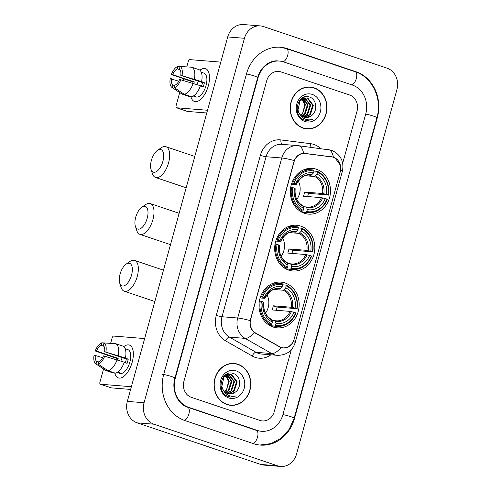 <?xml version="1.0" encoding="UTF-8"?>
<svg xmlns="http://www.w3.org/2000/svg" width="491" height="491" viewBox="0 0 491 491"><rect width="100%" height="100%" fill="white"/><g stroke="black" fill="none" stroke-linecap="round" stroke-linejoin="round"><path stroke-width="0.74" d="M300.811 226.13A22.942 20.063 94.6 0 0 296.595 225.259A22.942 20.063 94.6 0 0 275.064 244.076A22.942 20.063 94.6 0 0 288.696 270.13A22.942 20.063 94.6 0 0 292.912 270.995A22.942 20.063 94.6 0 0 314.443 252.178A22.942 20.063 94.6 0 0 300.811 226.13M285.148 282.994A22.942 20.063 94.6 0 0 280.932 282.129A22.942 20.063 94.6 0 0 259.401 300.946A22.942 20.063 94.6 0 0 273.033 326.994A22.942 20.063 94.6 0 0 277.249 327.859A22.942 20.063 94.6 0 0 298.78 309.048A22.942 20.063 94.6 0 0 285.148 282.994M316.48 169.26A22.942 20.063 94.6 0 0 312.258 168.395A22.942 20.063 94.6 0 0 290.727 187.212A22.942 20.063 94.6 0 0 304.359 213.26A22.942 20.063 94.6 0 0 308.575 214.125A22.942 20.063 94.6 0 0 330.105 195.314A22.942 20.063 94.6 0 0 316.48 169.26M333.579 157.329A11.686 10.219 94.6 0 0 331.842 156.93L305.138 153.542A11.686 10.219 94.6 0 0 304.733 153.499A11.686 10.219 94.6 0 0 294.035 161.864L250.668 319.31A11.686 10.219 94.6 0 0 255.688 333.064L279.569 346.701A11.686 10.219 94.6 0 0 283.368 347.88A11.686 10.219 94.6 0 0 294.06 339.514L340.251 171.819A11.686 10.219 94.6 0 0 333.579 157.329M314.105 87.815A20.996 18.363 94.6 0 0 310.244 87.024A20.996 18.363 94.6 0 0 290.543 104.245A20.996 18.363 94.6 0 0 303.015 128.083A20.996 18.363 94.6 0 0 306.875 128.875A20.996 18.363 94.6 0 0 326.576 111.653A20.996 18.363 94.6 0 0 314.105 87.815M311.441 87.386A20.996 18.363 94.6 0 0 309.41 86.981M237.963 364.267A20.996 18.363 94.6 0 0 234.103 363.469A20.996 18.363 94.6 0 0 214.401 380.691A20.996 18.363 94.6 0 0 226.873 404.529A20.996 18.363 94.6 0 0 230.733 405.327A20.996 18.363 94.6 0 0 250.435 388.105A20.996 18.363 94.6 0 0 237.963 364.267M235.293 363.831A20.996 18.363 94.6 0 0 233.262 363.426M292.219 343.436L288.285 347.057L283.172 348.076L280.889 347.622L254.228 332.493C250.932 329.547 249.575 325.576 250.171 320.592L294.244 160.582C296.269 156.028 299.387 153.579 303.598 153.241L333.371 157.095L334.88 157.715L340.466 165.344M304.488 153.266L304.089 153.241M250.171 320.592A15.147 1.565 -164.6 0 0 237.687 318.008L281.766 157.992A17.314 15.141 -85.4 0 1 297.607 145.6A17.314 15.141 -85.4 0 1 298.209 145.661A15.147 7.34 97.2 0 1 298.375 145.68A15.147 7.34 97.2 0 1 303.598 153.241L331.278 156.924M259.997 420.443A12.987 11.361 94.6 0 0 262.384 420.934A12.987 11.361 94.6 0 0 274.26 411.636L291.31 349.739L274.26 411.636A12.987 11.361 94.6 0 1 262.384 420.934A12.987 11.361 94.6 0 1 259.997 420.443L191.349 397.336L259.997 420.443M342.687 163.215L357.043 111.113A12.987 11.361 94.6 0 0 349.635 95.009L280.987 71.907A12.987 11.361 94.6 0 0 278.6 71.416A12.987 11.361 94.6 0 0 266.717 80.714L183.935 381.237A12.987 11.361 94.6 0 0 191.349 397.336A12.987 11.361 94.6 0 1 183.935 381.237L266.717 80.714A12.987 11.361 94.6 0 1 278.6 71.416A12.987 11.361 94.6 0 1 280.987 71.907L349.635 95.009A12.987 11.361 94.6 0 1 357.043 111.113L342.687 163.215M229.898 405.235A20.996 18.363 94.6 0 0 231.967 405.161M306.04 128.783A20.996 18.363 94.6 0 0 308.115 128.71M304.009 128.378A20.775 18.173 94.6 0 0 305.224 128.525L306.893 128.66A20.775 18.173 94.6 0 0 326.392 111.617A20.775 18.173 94.6 0 0 314.05 88.024A20.775 18.173 94.6 0 0 310.232 87.238A20.775 18.173 94.6 0 0 290.733 104.282A20.775 18.173 94.6 0 0 303.076 127.875A20.775 18.173 94.6 0 0 306.893 128.66M300.621 115.066A9.783 8.556 94.6 0 0 303.051 112.335L304.727 104.657L301.879 99.114M302.554 97.838L303.297 98.126M302.751 97.727L304.647 97.893M304.972 97.979L310.705 105.135L307.679 114.483L303.315 116.944M302.843 97.678L303.659 97.74M303.321 97.721L304.31 97.924M304.641 98.028L310.042 105.086L307.016 114.428L303.002 116.803M310.95 116.005C317.996 112.028 316.934 99.507 309.999 97.236C297.982 91.964 291.451 115.354 303.929 119.902L306.887 120.614L312.442 119.436C309.588 120.209 306.844 119.939 304.205 118.619C301.977 117.441 300.326 115.637 299.246 113.206A9.783 8.556 94.6 0 0 303.886 117.165A9.783 8.556 94.6 0 0 305.684 117.533A9.783 8.556 94.6 0 0 310.95 116.005L305.549 117.521M299.246 113.206L297.963 110.082L300.105 100.661L306.31 97.954L308.023 98.317L313.362 105.35L310.337 114.698L304.586 117.361M300.51 115.422L297.3 110.027L297.006 107.873M299.811 100.213L306.31 97.954M305.979 97.936L307.36 98.261L312.699 105.301L309.668 114.642L304.267 117.281M302.235 98.9L305.39 104.712L302.364 114.053L300.848 115.293M303.616 98.28L308.047 104.927L305.021 114.268L302.069 116.275M302.364 97.954L302.953 98.225M303.272 98.403L307.384 104.871L304.359 114.219L301.762 116.06M312.288 94.419A14.11 12.343 94.6 0 0 296.785 103.988A14.11 12.343 94.6 0 0 304.837 121.48A14.11 12.343 94.6 0 0 320.341 111.911A14.11 12.343 94.6 0 0 312.288 94.419M302.542 98.728L304.34 101.496M310.232 87.238L308.557 87.103A20.775 18.173 94.6 0 0 307.335 87.054M312.442 119.436L306.746 120.602M199.898 70.225A17.314 8.2 108.6 0 1 209.234 81.524A17.314 8.2 108.6 0 1 208.35 85.729A17.314 8.2 108.6 0 1 205.22 93.456A17.314 8.2 108.6 0 1 190.876 96.518A17.314 8.2 108.6 0 0 194.461 101.465A17.314 8.2 108.6 0 0 208.35 85.729A17.314 8.2 108.6 0 0 205.508 68.642A17.314 8.2 108.6 0 0 199.898 70.225M220.778 62.118L189.839 59.626A2.167 1.025 -71.4 0 0 188.225 61.621L186.776 66.874M176.459 107.75A2.167 1.025 -71.4 0 0 176.576 107.775L187.415 111.426A2.167 1.025 108.6 0 1 187.298 111.402L176.459 107.75A2.167 1.025 -71.4 0 1 176.103 105.62L179.706 92.541M183.1 80.205L183.444 78.965M207.515 110.266L176.576 107.775M187.415 111.426L206.766 112.985M193.779 83.482A8.66 4.1 -71.4 0 1 194.338 81.923L172.66 74.626A8.66 4.1 108.6 0 1 177.306 68.906L180.117 69.851M200.383 85.925L203.219 86.882A12.551 5.947 108.6 0 0 203.882 84.814A12.551 5.947 108.6 0 0 204.366 82.727L201.598 81.58A14.282 6.764 108.6 0 0 198.978 69.654L191.754 67.218L180.099 66.518L179.399 69.071A8.66 4.1 108.6 0 1 180.762 75.276L202.439 82.574A8.66 4.1 -71.4 0 1 201.997 84.661A8.66 4.1 -71.4 0 1 201.47 86.287M197.032 84.581A8.66 4.1 108.6 0 1 198.444 81.23M201.5 72.337A12.551 5.947 108.6 0 1 201.819 72.429L203.986 73.153A12.551 5.947 108.6 0 1 206.048 85.538A12.551 5.947 108.6 0 1 195.983 96.948L193.81 96.218A12.551 5.947 108.6 0 1 193.503 96.095L193.282 96.021M193.81 96.218A12.551 5.947 108.6 0 0 195.596 96.267L193.828 95.671M200.457 85.735A14.282 6.764 108.6 0 1 191.521 96.733L184.291 94.297L174.268 87.705L174.968 85.152A8.66 4.1 108.6 0 0 179.62 79.432L200.457 85.735M174.833 85.637L172.881 84.98L172.175 87.533L182.204 94.131L189.428 96.561L189.563 96.07M201.598 81.58L180.762 75.276M191.754 67.218A14.282 6.764 108.6 0 1 194.375 79.149M193.227 83.298A14.282 6.764 108.6 0 1 184.291 94.297M182.204 94.131A14.282 6.764 108.6 0 1 181.652 93.836L171.942 87.398A11.256 5.333 108.6 0 1 170.23 78.67L178.761 81.218M180.099 66.518A11.256 5.333 108.6 0 1 182.044 75.381M180.903 79.53A11.256 5.333 108.6 0 1 174.268 87.705M172.881 84.98A8.66 4.1 108.6 0 1 171.519 78.775M192.018 82.93A12.551 5.947 108.6 0 1 192.411 81.764L171.371 74.522A11.256 5.333 108.6 0 1 178.012 66.353L177.306 68.906M201.819 72.429A12.551 5.947 108.6 0 1 202.126 72.551L201.279 72.263M189.808 67.101L178.012 66.353M172.66 74.626L171.371 74.522M194.338 81.923L192.411 81.764M204.366 82.727L202.439 82.574M227.861 404.83A20.775 18.173 94.6 0 0 229.076 404.971L230.745 405.106A20.775 18.173 94.6 0 0 250.244 388.068A20.775 18.173 94.6 0 0 237.902 364.475A20.775 18.173 94.6 0 0 234.084 363.69A20.775 18.173 94.6 0 0 214.585 380.728A20.775 18.173 94.6 0 0 226.928 404.32A20.775 18.173 94.6 0 0 230.745 405.106M224.473 391.511A9.783 8.556 94.6 0 0 226.903 388.786L228.579 381.108L225.737 375.566M226.412 374.283L227.149 374.572M226.603 374.179L228.499 374.345M228.831 374.43L234.557 381.587L231.531 390.934L227.167 393.395M226.695 374.124L227.511 374.191M227.18 374.173L228.162 374.375M228.493 374.473L233.894 381.532L230.868 390.879L226.854 393.248M234.802 392.45C241.848 388.479 240.786 375.959 233.851 373.688C221.834 368.416 215.31 391.806 227.787 396.354L230.739 397.066L236.294 395.881C233.44 396.66 230.696 396.384 228.057 395.065C225.835 393.892 224.178 392.088 223.098 389.651A9.783 8.556 94.6 0 0 227.738 393.61A9.783 8.556 94.6 0 0 229.536 393.978A9.783 8.556 94.6 0 0 234.802 392.45L229.401 393.966M223.098 389.651L221.815 386.527L223.957 377.113L230.169 374.4L231.881 374.768L237.214 381.802L234.189 391.143L228.438 393.807M224.362 391.873L221.153 386.472L220.858 384.318M223.663 376.658L230.169 374.4M229.831 374.381L231.212 374.713L236.552 381.746L233.526 391.094L228.119 393.727M226.087 375.351L229.248 381.157L226.216 390.505L224.7 391.738M227.474 374.731L231.899 381.372L228.874 390.719L225.921 392.72M226.216 374.4L226.805 374.676M227.13 374.848L231.236 381.317L228.211 390.664L225.615 392.505M236.14 370.865A14.11 12.343 94.6 0 0 220.637 380.433A14.11 12.343 94.6 0 0 228.689 397.931A14.11 12.343 94.6 0 0 244.193 388.363A14.11 12.343 94.6 0 0 236.14 370.865M226.4 375.179L228.192 377.947M234.084 363.69L232.409 363.555A20.775 18.173 94.6 0 0 231.187 363.5M236.294 395.881L230.598 397.053M151.375 160.416A11.907 5.64 -71.4 0 0 151.056 169.42A11.907 5.64 -71.4 0 0 156.752 171.39A11.907 5.64 -71.4 0 0 162.883 161.343A11.907 5.64 -71.4 0 0 157.458 150.399A11.907 5.64 -71.4 0 0 151.375 160.416M157.458 150.399L161.189 147.803A16.234 7.69 108.6 0 1 165.921 146.711A16.234 7.69 108.6 0 1 168.585 162.724A16.234 7.69 108.6 0 1 155.561 177.478A16.234 7.69 108.6 0 1 152.456 173.746L151.056 169.42M291.814 183.075L293.888 183.431A20.604 18.02 94.6 0 1 314.025 171.003L313.491 172.924A18.615 16.277 94.6 0 0 295.557 183.99L296.055 184.591L291.439 184.217M308.931 175.121L311.116 175.299L313.491 172.924M317.634 172.218A20.604 18.02 94.6 0 1 328.092 194.939L308.391 193.344L304.573 192.061L322.544 193.509L326.423 194.381A18.615 16.277 94.6 0 0 317.106 174.139L317.45 171.353L314.007 171.077M307.587 196.547A20.561 17.983 94.6 0 0 308.391 193.344M306.163 212.321A21.469 18.781 94.6 0 0 308.274 212.628A21.469 18.781 94.6 0 0 327.258 199.303L326.951 199.094A20.604 18.02 94.6 0 1 306.814 211.517L306.163 212.321L301.689 211.959L301.597 211.056L299.694 210.903M301.689 211.959A21.469 18.781 94.6 0 0 303.8 212.265L308.274 212.628M314.025 171.003L313.835 170.138A21.469 18.781 94.6 0 0 311.724 169.825L307.243 169.469A21.469 18.781 94.6 0 0 304.604 169.469M299.645 210.866L302.548 211.099L303.199 210.301A20.604 18.02 94.6 0 1 292.74 187.58L291.599 187.304A21.469 18.781 94.6 0 0 302.548 211.099M291.599 187.304L290.727 187.231M311.724 169.825A21.469 18.781 94.6 0 0 292.74 183.149M306.814 211.517L307.341 209.596A18.615 16.277 94.6 0 0 325.275 198.53L326.951 199.094M292.74 187.58L294.416 188.145A18.615 16.277 94.6 0 0 303.726 208.38L303.199 210.301M295.557 183.99L293.888 183.431M325.275 198.53L321.402 197.658L303.432 196.21A16.019 14.006 -85.4 0 0 304.573 192.061M303.364 206.711L306.347 206.95L307.341 209.596M294.913 188.74L294.416 188.145M303.726 208.38L302.732 205.735M306.347 206.95L307.446 207.092A16.019 14.006 94.6 0 0 321.402 197.658M312.024 174.747A16.651 14.564 94.6 0 0 296.263 184.469L296.055 184.591M328.399 195.154A21.469 18.781 94.6 0 0 317.45 171.353M328.092 194.939L326.423 194.381M317.106 174.139L314.725 176.515L305.249 175.753M296.81 199.438A16.019 14.006 94.6 0 0 298.295 181.007M135.712 217.28A11.907 5.64 -71.4 0 0 135.387 226.29A11.907 5.64 -71.4 0 0 141.089 228.26A11.907 5.64 -71.4 0 0 147.22 218.207A11.907 5.64 -71.4 0 0 141.795 207.27A11.907 5.64 -71.4 0 0 135.712 217.28M141.795 207.27L145.526 204.673A16.234 7.69 108.6 0 1 150.258 203.575A16.234 7.69 108.6 0 1 152.922 219.594A16.234 7.69 108.6 0 1 139.898 234.348A16.234 7.69 108.6 0 1 136.793 230.61L135.387 226.29M276.151 239.946L278.225 240.295A20.604 18.02 94.6 0 1 298.362 227.873L297.828 229.794A18.615 16.277 94.6 0 0 279.895 240.86L280.392 241.455L275.776 241.087M293.268 231.991L295.453 232.163L297.828 229.794M301.971 229.088A20.604 18.02 94.6 0 1 312.429 251.809L292.728 250.214L288.911 248.925L306.881 250.373L310.754 251.245A18.615 16.277 94.6 0 0 301.443 231.009L301.787 228.217L298.338 227.941M291.924 253.411A20.561 17.983 94.6 0 0 292.728 250.214M290.5 269.185A21.469 18.781 94.6 0 0 292.611 269.491A21.469 18.781 94.6 0 0 311.595 256.167L311.288 255.958A20.604 18.02 94.6 0 1 291.151 268.387L290.5 269.185L286.026 268.822L285.928 267.92L284.031 267.767M286.026 268.822A21.469 18.781 94.6 0 0 288.137 269.136L292.611 269.491M298.362 227.873L298.172 227.002A21.469 18.781 94.6 0 0 296.061 226.695L291.58 226.333A21.469 18.781 94.6 0 0 288.935 226.333M283.982 267.736L286.885 267.969L287.536 267.165A20.604 18.02 94.6 0 1 277.077 244.444L275.936 244.168A21.469 18.781 94.6 0 0 286.885 267.969M275.936 244.168L275.064 244.101M296.061 226.695A21.469 18.781 94.6 0 0 277.077 240.019M291.151 268.387L291.679 266.466A18.615 16.277 94.6 0 0 309.612 255.394L311.288 255.958M277.077 244.444L278.753 245.009A18.615 16.277 94.6 0 0 288.064 265.244L287.536 267.165M279.895 240.86L278.225 240.295M309.612 255.394L305.74 254.522L287.763 253.08A16.019 14.006 -85.4 0 0 288.911 248.925M287.701 263.575L290.678 263.814L291.679 266.466M279.25 245.61L278.753 245.009M288.064 265.244L287.069 262.599M290.678 263.814L291.783 263.955A16.019 14.006 94.6 0 0 305.74 254.522M296.361 231.611A16.651 14.564 94.6 0 0 280.6 241.339L280.392 241.455M312.736 252.018A21.469 18.781 94.6 0 0 301.787 228.217M312.429 251.809L310.754 251.245M301.443 231.009L299.062 233.385L289.58 232.617M281.147 256.308A16.019 14.006 94.6 0 0 282.632 237.877M120.049 274.15A11.907 5.64 -71.4 0 0 119.724 283.154A11.907 5.64 -71.4 0 0 125.426 285.124A11.907 5.64 -71.4 0 0 131.551 275.077A11.907 5.64 -71.4 0 0 126.126 264.133A11.907 5.64 -71.4 0 0 120.049 274.15M126.126 264.133L129.857 261.537A16.234 7.69 108.6 0 1 134.589 260.445A16.234 7.69 108.6 0 1 137.259 276.458A16.234 7.69 108.6 0 1 124.235 291.212A16.234 7.69 108.6 0 1 121.13 287.481L119.724 283.154M260.488 296.81L262.556 297.165A20.604 18.02 94.6 0 1 282.693 284.737L282.165 286.658A18.615 16.277 94.6 0 0 264.232 297.724L264.729 298.325L260.113 297.951M277.605 288.855L279.784 289.033L282.165 286.658M286.308 285.952A20.604 18.02 94.6 0 1 296.767 308.673L277.065 307.078L273.248 305.795L291.218 307.243L295.091 308.115A18.615 16.277 94.6 0 0 285.78 287.873L286.118 285.087L282.675 284.811M276.261 310.281A20.561 17.983 94.6 0 0 277.065 307.078M274.837 326.055A21.469 18.781 94.6 0 0 276.949 326.362A21.469 18.781 94.6 0 0 295.932 313.037L295.619 312.828A20.604 18.02 94.6 0 1 275.482 325.251L274.837 326.055L270.357 325.693L270.265 324.79L268.362 324.637M270.357 325.693A21.469 18.781 94.6 0 0 272.474 325.999L276.949 326.362M282.693 284.737L282.509 283.872A21.469 18.781 94.6 0 0 280.398 283.559L275.917 283.203A21.469 18.781 94.6 0 0 273.272 283.203M268.319 324.6L271.222 324.833L271.873 324.035A20.604 18.02 94.6 0 1 261.415 301.314L260.273 301.038A21.469 18.781 94.6 0 0 271.222 324.833M260.273 301.038L259.395 300.965M280.398 283.559A21.469 18.781 94.6 0 0 261.415 296.883M275.482 325.251L276.016 323.33A18.615 16.277 94.6 0 0 293.949 312.264L295.619 312.828M261.415 301.314L263.09 301.879A18.615 16.277 94.6 0 0 272.401 322.114L271.873 324.035M264.232 297.724L262.556 297.165M293.949 312.264L290.077 311.392L272.1 309.944A16.019 14.006 -85.4 0 0 273.248 305.795M272.039 320.445L275.015 320.684L276.016 323.33M263.587 302.474L263.09 301.879M272.401 322.114L271.406 319.469M275.015 320.684L276.114 320.826A16.019 14.006 94.6 0 0 290.077 311.392M280.692 288.481A16.651 14.564 94.6 0 0 264.931 298.203L264.729 298.325M297.073 308.888A21.469 18.781 94.6 0 0 286.118 285.087M296.767 308.673L295.091 308.115M285.78 287.873L283.399 290.249L273.917 289.487M265.484 313.172A16.019 14.006 94.6 0 0 266.969 294.741M123.75 346.677A17.314 8.2 108.6 0 1 133.086 357.976A17.314 8.2 108.6 0 1 132.202 362.174A17.314 8.2 108.6 0 1 129.072 369.901A17.314 8.2 108.6 0 1 114.734 372.964A17.314 8.2 108.6 0 0 118.313 377.91A17.314 8.2 108.6 0 0 132.202 362.174A17.314 8.2 108.6 0 0 129.36 345.093A17.314 8.2 108.6 0 0 123.75 346.677M144.63 338.569L113.691 336.077A2.167 1.025 -71.4 0 0 112.077 338.066L110.628 343.326M100.311 384.201A2.167 1.025 -71.4 0 0 100.428 384.226L111.267 387.872A2.167 1.025 108.6 0 1 111.15 387.847L100.311 384.201A2.167 1.025 -71.4 0 1 99.955 382.066L103.558 368.993M106.958 356.65L107.296 355.416M131.367 386.718L100.428 384.226M111.267 387.872L130.618 389.431M117.631 359.934A8.66 4.1 -71.4 0 1 118.19 358.369L96.512 351.071A8.66 4.1 108.6 0 1 101.158 345.351L103.969 346.302M124.241 362.376L127.071 363.328A12.551 5.947 108.6 0 0 127.734 361.259A12.551 5.947 108.6 0 0 128.219 359.179L125.451 358.031A14.282 6.764 108.6 0 0 122.83 346.1L115.606 343.669L103.957 342.97L103.251 345.523A8.66 4.1 108.6 0 1 104.614 351.728L126.291 359.025A8.66 4.1 -71.4 0 1 125.856 361.106A8.66 4.1 -71.4 0 1 125.322 362.739M120.884 361.026A8.66 4.1 108.6 0 1 122.296 357.675M125.352 348.788A12.551 5.947 108.6 0 1 125.671 348.874L127.844 349.604A12.551 5.947 108.6 0 1 129.906 361.99A12.551 5.947 108.6 0 1 119.835 373.399L117.668 372.669A12.551 5.947 108.6 0 1 117.355 372.546L117.134 372.473M117.668 372.669A12.551 5.947 108.6 0 0 119.448 372.712L117.68 372.117M124.309 362.18A14.282 6.764 108.6 0 1 115.373 373.178L108.149 370.748L98.12 364.15L98.826 361.597A8.66 4.1 108.6 0 0 103.472 355.877L124.309 362.18M98.691 362.088L96.733 361.431L96.027 363.984L106.056 370.576L113.28 373.013L113.415 372.522M125.451 358.031L104.614 351.728M115.606 343.669A14.282 6.764 108.6 0 1 118.227 355.594M117.085 359.75A14.282 6.764 108.6 0 1 108.149 370.748M106.056 370.576A14.282 6.764 108.6 0 1 105.504 370.282L95.794 363.843A11.256 5.333 108.6 0 1 94.082 355.122L102.613 357.663M103.957 342.97A11.256 5.333 108.6 0 1 105.903 351.832M104.755 355.981A11.256 5.333 108.6 0 1 98.12 364.15M96.733 361.431A8.66 4.1 108.6 0 1 95.371 355.226M115.87 359.375A12.551 5.947 108.6 0 1 116.269 358.215L95.223 350.973A11.256 5.333 108.6 0 1 101.864 342.798L101.158 345.351M125.671 348.874A12.551 5.947 108.6 0 1 125.984 348.997L125.131 348.714M113.666 343.553L101.864 342.798M96.512 351.071L95.223 350.973M118.19 358.369L116.269 358.215M128.219 359.179L126.291 359.025M188.599 407.297L257.247 430.404A23.372 20.444 94.6 0 0 261.55 431.288A23.372 20.444 94.6 0 0 282.933 414.551L365.715 114.029A23.372 20.444 94.6 0 0 352.378 85.047L283.73 61.946A23.372 20.444 94.6 0 0 279.428 61.062A23.372 20.444 94.6 0 0 258.045 77.793L175.269 378.315A23.372 20.444 94.6 0 0 188.599 407.297L187.55 407.211M277.507 465.793A17.314 15.141 94.6 0 0 280.692 466.45A17.314 15.141 94.6 0 0 296.533 454.058L396.918 89.608A17.314 15.141 94.6 0 0 387.037 68.139L263.471 26.551A17.314 15.141 94.6 0 0 260.291 25.9A17.314 15.141 94.6 0 0 244.444 38.292L144.059 402.737A17.314 15.141 94.6 0 0 153.941 424.206L277.507 465.793L260.77 464.449A17.314 15.141 94.6 0 0 263.955 465.1L280.692 466.45M260.291 25.9L243.554 24.55A17.314 15.141 94.6 0 0 227.714 36.942L127.329 401.392A17.314 15.141 94.6 0 0 137.204 422.861L260.77 464.449M253.589 443.686A37.224 32.559 94.6 0 0 260.439 445.092A37.224 32.559 94.6 0 0 294.496 418.449L377.272 117.92A37.224 32.559 94.6 0 0 356.036 71.766L287.388 48.664A37.224 32.559 94.6 0 0 280.539 47.253A37.224 32.559 94.6 0 0 246.482 73.902L163.706 374.424A37.224 32.559 94.6 0 0 184.941 420.578L253.589 443.686M255.688 333.064L254.927 333.002M279.569 346.701L278.778 346.634M270.903 354.803A21.641 18.928 -85.4 0 1 255.252 357.387A21.641 18.928 -85.4 0 1 252.202 356.018L225.596 340.822A21.641 18.928 -85.4 0 1 216.298 315.357L260.371 155.346A21.641 18.928 -85.4 0 1 280.932 139.929L310.68 143.703A21.641 18.928 -85.4 0 1 320.531 148.491M258.487 353.403A17.314 15.141 94.6 0 0 261.672 354.06L277.36 355.324A17.314 15.141 -85.4 0 1 274.174 354.668A17.314 15.141 -85.4 0 1 271.738 353.569L245.126 338.379A17.314 15.141 -85.4 0 1 237.687 318.008L222 316.744A17.314 15.141 94.6 0 0 229.438 337.114L256.05 352.305A17.314 15.141 94.6 0 0 258.487 353.403M327.963 149.436A15.147 7.34 97.2 0 1 328.129 149.454A15.147 7.34 97.2 0 1 333.371 157.095M293.385 341.386A15.147 1.565 15.4 0 1 295.165 342.693L342.38 171.261A15.147 1.565 -164.6 0 0 340.619 169.966M342.38 171.261C344.289 161.41 340.619 154.389 331.376 150.197L298.375 145.68L281.92 144.336A17.314 15.141 94.6 0 0 266.073 156.727L281.766 157.992A15.147 1.565 15.4 0 1 294.244 160.582M254.228 332.493A15.147 6.794 119.7 0 1 245.126 338.379L229.438 337.114A4.327 1.939 -60.3 0 0 225.596 340.822M280.889 347.622A15.147 6.794 119.7 0 1 271.738 353.569L256.05 352.305A4.327 1.939 -60.3 0 0 252.202 356.018M260.371 155.346A4.327 0.448 15.4 0 0 266.073 156.727L222 316.744A4.327 0.448 15.4 0 1 216.298 315.357M280.932 139.929A4.327 2.099 -82.8 0 0 282.356 144.372M310.68 143.703A4.327 2.099 -82.8 0 0 311.165 147.3M331.597 156.697L329.479 156.525M311.116 175.299A16.019 14.006 94.6 0 0 310.017 175.158C304.733 174.446 300.173 177.582 296.331 184.561M306.918 207.625A16.651 14.564 94.6 0 0 322.679 197.898M295.116 188.624A16.651 14.564 94.6 0 0 303.303 206.404M306.427 206.963A16.019 14.006 94.6 0 0 307.446 207.092M323.821 193.749A16.651 14.564 94.6 0 0 315.633 175.962M322.544 193.509A16.019 14.006 94.6 0 0 314.725 176.515M295.453 232.163A16.019 14.006 94.6 0 0 294.348 232.028C289.07 231.316 284.51 234.446 280.668 241.425M291.249 264.489A16.651 14.564 94.6 0 0 307.01 254.761M279.453 245.488A16.651 14.564 94.6 0 0 287.64 263.274M290.764 263.833A16.019 14.006 94.6 0 0 291.783 263.955M308.158 250.613A16.651 14.564 94.6 0 0 299.97 232.826M306.881 250.373A16.019 14.006 94.6 0 0 299.062 233.385M279.784 289.033A16.019 14.006 94.6 0 0 278.685 288.892C273.407 288.18 268.847 291.316 265.005 298.295M275.586 321.36A16.651 14.564 94.6 0 0 291.347 311.632M263.79 302.358A16.651 14.564 94.6 0 0 271.977 320.138M275.101 320.697A16.019 14.006 94.6 0 0 276.114 320.826M292.495 307.483A16.651 14.564 94.6 0 0 284.307 289.696M291.218 307.243A16.019 14.006 94.6 0 0 283.399 290.249M279.925 47.21L286.511 48.64L355.159 71.741C372.411 77.087 382.514 99.035 376.916 117.717L294.14 418.24A6.923 0.718 -164.6 0 0 290.218 416.472A6.923 0.718 -164.6 0 0 282.914 414.619M253.049 443.502A6.923 3.284 -71.4 0 0 257.511 437.211A6.923 3.284 -71.4 0 0 256.376 430.38L187.728 407.272C178.116 404.584 171.15 390.529 174.906 378.107L257.683 77.584C260.733 66.175 270.805 59.884 278.176 60.958M184.407 420.394A6.923 3.284 -71.4 0 0 188.863 414.109A6.923 3.284 -71.4 0 0 187.728 407.272M162.447 374.326A6.923 0.718 15.4 0 1 170.052 376.051A6.923 0.718 15.4 0 1 174.906 378.107M246.464 73.963A6.923 0.718 15.4 0 1 253.767 75.823A6.923 0.718 15.4 0 1 257.683 77.584M286.511 48.64A6.923 3.284 108.6 0 1 287.652 55.471A6.923 3.284 108.6 0 1 283.172 61.768M355.159 71.741A6.923 3.284 108.6 0 1 356.3 78.578A6.923 3.284 108.6 0 1 351.832 84.869M376.916 117.717A6.923 0.718 -164.6 0 0 372.994 115.95A6.923 0.718 -164.6 0 0 365.697 114.096M137.204 422.861L153.941 424.206M127.329 401.392L144.059 402.737M227.714 36.942L244.444 38.292M294.091 418.412L294.496 418.449M286.327 48.578L287.388 48.664M354.975 71.68L356.036 71.766M376.867 117.889L377.272 117.92M256.192 430.319L257.247 430.404M174.857 378.285L175.269 378.315M257.634 77.762L258.045 77.793M304.733 153.499L302.616 153.327M283.368 347.88L281.159 347.702M277.36 355.324C286.363 355.324 292.298 351.12 295.165 342.693M186.169 187.777L155.561 177.478M299.897 211.038L301.56 211.173M302.916 205.784C297.067 202.366 294.49 196.67 295.189 188.704M194.798 156.433L165.921 146.711M170.5 244.647L139.898 234.348M284.234 267.908L285.897 268.043M287.253 262.654C281.404 259.23 278.827 253.54 279.526 245.574M179.135 213.297L150.258 203.575M154.837 301.511L124.235 291.212M268.565 324.772L270.234 324.907M271.591 319.518C265.741 316.1 263.164 310.404 263.863 302.438M163.472 270.167L134.589 260.445M259.819 445.036L271.026 443.594L281.183 438.144L289.162 429.355L294.14 418.24M260.291 431.184L256.376 430.38"/></g></svg>
